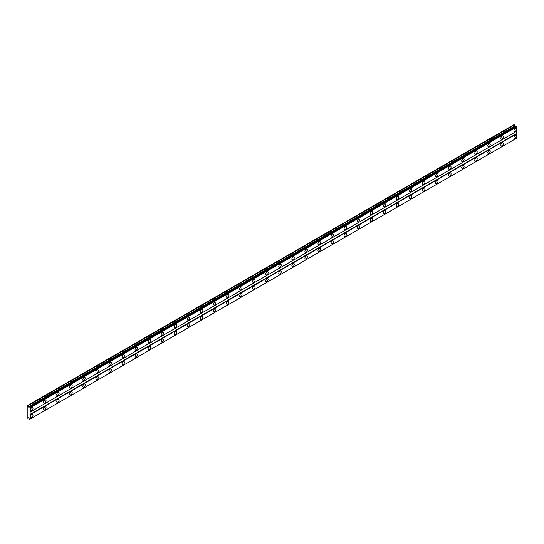 <?xml version="1.0" encoding="UTF-8"?>
<svg xmlns="http://www.w3.org/2000/svg" width="544" height="544" viewBox="0 0 544 544"><rect width="100%" height="100%" fill="white"/><g stroke="black" fill="none" stroke-linecap="round" stroke-linejoin="round"><path stroke-width="0.82" d="M515.168 131.43A1.734 1 120 0 0 516.297 129.907A1.734 1 120 0 0 516.032 128.52A1.734 1 120 0 0 515.168 128.602A1.734 1 120 0 0 514.032 130.132A1.734 1 120 0 0 514.298 131.519A1.734 1 120 0 0 515.168 131.43M31.77 410.516A1.734 1 120 0 0 32.905 408.993A1.734 1 120 0 0 32.64 407.606A1.734 1 120 0 0 31.77 407.687A1.734 1 120 0 0 30.641 409.217A1.734 1 120 0 0 30.906 410.604A1.734 1 120 0 0 31.77 410.516M44.839 402.975A1.734 1 120 0 0 45.968 401.445A1.734 1 120 0 0 45.703 400.058A1.734 1 120 0 0 44.839 400.146A1.734 1 120 0 0 43.704 401.669A1.734 1 120 0 0 43.969 403.056A1.734 1 120 0 0 44.839 402.975M57.902 395.434A1.734 1 120 0 0 59.031 393.904A1.734 1 120 0 0 58.766 392.516A1.734 1 120 0 0 57.902 392.605A1.734 1 120 0 0 56.773 394.128A1.734 1 120 0 0 57.038 395.515A1.734 1 120 0 0 57.902 395.434M70.965 387.886A1.734 1 120 0 0 72.1 386.362A1.734 1 120 0 0 71.835 384.975A1.734 1 120 0 0 70.965 385.057A1.734 1 120 0 0 69.836 386.587A1.734 1 120 0 0 70.101 387.974A1.734 1 120 0 0 70.965 387.886M84.034 380.344A1.734 1 120 0 0 85.163 378.821A1.734 1 120 0 0 84.898 377.434A1.734 1 120 0 0 84.034 377.516A1.734 1 120 0 0 82.899 379.046A1.734 1 120 0 0 83.164 380.433A1.734 1 120 0 0 84.034 380.344M97.097 372.803A1.734 1 120 0 0 98.226 371.273A1.734 1 120 0 0 97.961 369.886A1.734 1 120 0 0 97.097 369.974A1.734 1 120 0 0 95.962 371.498A1.734 1 120 0 0 96.227 372.892A1.734 1 120 0 0 97.097 372.803M110.16 365.262A1.734 1 120 0 0 111.296 363.732A1.734 1 120 0 0 111.024 362.345A1.734 1 120 0 0 110.16 362.433A1.734 1 120 0 0 109.031 363.956A1.734 1 120 0 0 109.296 365.344A1.734 1 120 0 0 110.16 365.262M123.223 357.714A1.734 1 120 0 0 124.358 356.191A1.734 1 120 0 0 124.093 354.804A1.734 1 120 0 0 123.223 354.885A1.734 1 120 0 0 122.094 356.415A1.734 1 120 0 0 122.359 357.802A1.734 1 120 0 0 123.223 357.714M136.292 350.173A1.734 1 120 0 0 137.421 348.65A1.734 1 120 0 0 137.156 347.262A1.734 1 120 0 0 136.292 347.344A1.734 1 120 0 0 135.157 348.874A1.734 1 120 0 0 135.422 350.261A1.734 1 120 0 0 136.292 350.173M149.355 342.632A1.734 1 120 0 0 150.484 341.102A1.734 1 120 0 0 150.219 339.714A1.734 1 120 0 0 149.355 339.803A1.734 1 120 0 0 148.226 341.326A1.734 1 120 0 0 148.492 342.72A1.734 1 120 0 0 149.355 342.632M162.418 335.09A1.734 1 120 0 0 163.554 333.56A1.734 1 120 0 0 163.288 332.173A1.734 1 120 0 0 162.418 332.262A1.734 1 120 0 0 161.289 333.785A1.734 1 120 0 0 161.554 335.172A1.734 1 120 0 0 162.418 335.09M175.488 327.542A1.734 1 120 0 0 176.616 326.019A1.734 1 120 0 0 176.351 324.632A1.734 1 120 0 0 175.488 324.714A1.734 1 120 0 0 174.352 326.244A1.734 1 120 0 0 174.617 327.631A1.734 1 120 0 0 175.488 327.542M188.55 320.001A1.734 1 120 0 0 189.679 318.478A1.734 1 120 0 0 189.414 317.091A1.734 1 120 0 0 188.55 317.172A1.734 1 120 0 0 187.415 318.702A1.734 1 120 0 0 187.68 320.09A1.734 1 120 0 0 188.55 320.001M201.613 312.46A1.734 1 120 0 0 202.749 310.93A1.734 1 120 0 0 202.477 309.543A1.734 1 120 0 0 201.613 309.631A1.734 1 120 0 0 200.484 311.154A1.734 1 120 0 0 200.75 312.548A1.734 1 120 0 0 201.613 312.46M214.676 304.919A1.734 1 120 0 0 215.812 303.389A1.734 1 120 0 0 215.546 302.002A1.734 1 120 0 0 214.676 302.09A1.734 1 120 0 0 213.547 303.613A1.734 1 120 0 0 213.812 305A1.734 1 120 0 0 214.676 304.919M227.746 297.371A1.734 1 120 0 0 228.874 295.848A1.734 1 120 0 0 228.609 294.46A1.734 1 120 0 0 227.746 294.549A1.734 1 120 0 0 226.61 296.072A1.734 1 120 0 0 226.875 297.459A1.734 1 120 0 0 227.746 297.371M240.808 289.83A1.734 1 120 0 0 241.937 288.306A1.734 1 120 0 0 241.672 286.919A1.734 1 120 0 0 240.808 287.001A1.734 1 120 0 0 239.68 288.531A1.734 1 120 0 0 239.945 289.918A1.734 1 120 0 0 240.808 289.83M253.871 282.288A1.734 1 120 0 0 255.007 280.765A1.734 1 120 0 0 254.742 279.371A1.734 1 120 0 0 253.871 279.46A1.734 1 120 0 0 252.742 280.983A1.734 1 120 0 0 253.008 282.377A1.734 1 120 0 0 253.871 282.288M266.941 274.747A1.734 1 120 0 0 268.07 273.217A1.734 1 120 0 0 267.804 271.83A1.734 1 120 0 0 266.941 271.918A1.734 1 120 0 0 265.805 273.442A1.734 1 120 0 0 266.07 274.829A1.734 1 120 0 0 266.941 274.747M280.004 267.206A1.734 1 120 0 0 281.132 265.676A1.734 1 120 0 0 280.867 264.289A1.734 1 120 0 0 280.004 264.377A1.734 1 120 0 0 278.868 265.9A1.734 1 120 0 0 279.133 267.288A1.734 1 120 0 0 280.004 267.206M293.066 259.658A1.734 1 120 0 0 294.195 258.135A1.734 1 120 0 0 293.93 256.748A1.734 1 120 0 0 293.066 256.829A1.734 1 120 0 0 291.938 258.359A1.734 1 120 0 0 292.203 259.746A1.734 1 120 0 0 293.066 259.658M306.129 252.117A1.734 1 120 0 0 307.265 250.594A1.734 1 120 0 0 307 249.2A1.734 1 120 0 0 306.129 249.288A1.734 1 120 0 0 305 250.818A1.734 1 120 0 0 305.266 252.205A1.734 1 120 0 0 306.129 252.117M319.199 244.576A1.734 1 120 0 0 320.328 243.046A1.734 1 120 0 0 320.062 241.658A1.734 1 120 0 0 319.199 241.747A1.734 1 120 0 0 318.063 243.27A1.734 1 120 0 0 318.328 244.657A1.734 1 120 0 0 319.199 244.576M332.262 237.034A1.734 1 120 0 0 333.39 235.504A1.734 1 120 0 0 333.125 234.117A1.734 1 120 0 0 332.262 234.206A1.734 1 120 0 0 331.126 235.729A1.734 1 120 0 0 331.398 237.116A1.734 1 120 0 0 332.262 237.034M345.324 229.486A1.734 1 120 0 0 346.46 227.963A1.734 1 120 0 0 346.195 226.576A1.734 1 120 0 0 345.324 226.658A1.734 1 120 0 0 344.196 228.188A1.734 1 120 0 0 344.461 229.575A1.734 1 120 0 0 345.324 229.486M358.387 221.945A1.734 1 120 0 0 359.523 220.422A1.734 1 120 0 0 359.258 219.028A1.734 1 120 0 0 358.387 219.116A1.734 1 120 0 0 357.258 220.646A1.734 1 120 0 0 357.524 222.034A1.734 1 120 0 0 358.387 221.945M371.457 214.404A1.734 1 120 0 0 372.586 212.874A1.734 1 120 0 0 372.32 211.487A1.734 1 120 0 0 371.457 211.575A1.734 1 120 0 0 370.321 213.098A1.734 1 120 0 0 370.586 214.486A1.734 1 120 0 0 371.457 214.404M384.52 206.863A1.734 1 120 0 0 385.648 205.333A1.734 1 120 0 0 385.383 203.946A1.734 1 120 0 0 384.52 204.034A1.734 1 120 0 0 383.391 205.557A1.734 1 120 0 0 383.656 206.944A1.734 1 120 0 0 384.52 206.863M397.582 199.315A1.734 1 120 0 0 398.718 197.792A1.734 1 120 0 0 398.453 196.404A1.734 1 120 0 0 397.582 196.486A1.734 1 120 0 0 396.454 198.016A1.734 1 120 0 0 396.719 199.403A1.734 1 120 0 0 397.582 199.315M410.652 191.774A1.734 1 120 0 0 411.781 190.25A1.734 1 120 0 0 411.516 188.863A1.734 1 120 0 0 410.652 188.945A1.734 1 120 0 0 409.516 190.475A1.734 1 120 0 0 409.782 191.862A1.734 1 120 0 0 410.652 191.774M423.715 184.232A1.734 1 120 0 0 424.844 182.702A1.734 1 120 0 0 424.578 181.315A1.734 1 120 0 0 423.715 181.404A1.734 1 120 0 0 422.579 182.927A1.734 1 120 0 0 422.851 184.314A1.734 1 120 0 0 423.715 184.232M436.778 176.691A1.734 1 120 0 0 437.913 175.161A1.734 1 120 0 0 437.648 173.774A1.734 1 120 0 0 436.778 173.862A1.734 1 120 0 0 435.649 175.386A1.734 1 120 0 0 435.914 176.773A1.734 1 120 0 0 436.778 176.691M449.84 169.143A1.734 1 120 0 0 450.976 167.62A1.734 1 120 0 0 450.711 166.233A1.734 1 120 0 0 449.84 166.314A1.734 1 120 0 0 448.712 167.844A1.734 1 120 0 0 448.977 169.232A1.734 1 120 0 0 449.84 169.143M462.91 161.602A1.734 1 120 0 0 464.039 160.079A1.734 1 120 0 0 463.774 158.692A1.734 1 120 0 0 462.91 158.773A1.734 1 120 0 0 461.774 160.303A1.734 1 120 0 0 462.04 161.69A1.734 1 120 0 0 462.91 161.602M475.973 154.061A1.734 1 120 0 0 477.102 152.531A1.734 1 120 0 0 476.836 151.144A1.734 1 120 0 0 475.973 151.232A1.734 1 120 0 0 474.844 152.755A1.734 1 120 0 0 475.109 154.149A1.734 1 120 0 0 475.973 154.061M489.036 146.52A1.734 1 120 0 0 490.171 144.99A1.734 1 120 0 0 489.906 143.602A1.734 1 120 0 0 489.036 143.691A1.734 1 120 0 0 487.907 145.214A1.734 1 120 0 0 488.172 146.601A1.734 1 120 0 0 489.036 146.52M502.105 138.972A1.734 1 120 0 0 503.234 137.448A1.734 1 120 0 0 502.969 136.061A1.734 1 120 0 0 502.105 136.143A1.734 1 120 0 0 500.97 137.673A1.734 1 120 0 0 501.235 139.06A1.734 1 120 0 0 502.105 138.972M515.168 138.224A1.734 1 120 0 0 516.297 136.694A1.734 1 120 0 0 516.032 135.306A1.734 1 120 0 0 515.168 135.395A1.734 1 120 0 0 514.032 136.918A1.734 1 120 0 0 514.298 138.305A1.734 1 120 0 0 515.168 138.224M31.77 417.302A1.734 1 120 0 0 32.905 415.779A1.734 1 120 0 0 32.64 414.392A1.734 1 120 0 0 31.77 414.474A1.734 1 120 0 0 30.641 416.004A1.734 1 120 0 0 30.906 417.391A1.734 1 120 0 0 31.77 417.302M44.839 409.761A1.734 1 120 0 0 45.968 408.238A1.734 1 120 0 0 45.703 406.851A1.734 1 120 0 0 44.839 406.932A1.734 1 120 0 0 43.704 408.462A1.734 1 120 0 0 43.969 409.85A1.734 1 120 0 0 44.839 409.761M57.902 402.22A1.734 1 120 0 0 59.031 400.69A1.734 1 120 0 0 58.766 399.303A1.734 1 120 0 0 57.902 399.391A1.734 1 120 0 0 56.773 400.914A1.734 1 120 0 0 57.038 402.308A1.734 1 120 0 0 57.902 402.22M70.965 394.679A1.734 1 120 0 0 72.1 393.149A1.734 1 120 0 0 71.835 391.762A1.734 1 120 0 0 70.965 391.85A1.734 1 120 0 0 69.836 393.373A1.734 1 120 0 0 70.101 394.76A1.734 1 120 0 0 70.965 394.679M84.034 387.131A1.734 1 120 0 0 85.163 385.608A1.734 1 120 0 0 84.898 384.22A1.734 1 120 0 0 84.034 384.302A1.734 1 120 0 0 82.899 385.832A1.734 1 120 0 0 83.164 387.219A1.734 1 120 0 0 84.034 387.131M97.097 379.59A1.734 1 120 0 0 98.226 378.066A1.734 1 120 0 0 97.961 376.679A1.734 1 120 0 0 97.097 376.761A1.734 1 120 0 0 95.962 378.291A1.734 1 120 0 0 96.227 379.678A1.734 1 120 0 0 97.097 379.59M110.16 372.048A1.734 1 120 0 0 111.296 370.525A1.734 1 120 0 0 111.024 369.131A1.734 1 120 0 0 110.16 369.22A1.734 1 120 0 0 109.031 370.743A1.734 1 120 0 0 109.296 372.137A1.734 1 120 0 0 110.16 372.048M123.223 364.507A1.734 1 120 0 0 124.358 362.977A1.734 1 120 0 0 124.093 361.59A1.734 1 120 0 0 123.223 361.678A1.734 1 120 0 0 122.094 363.202A1.734 1 120 0 0 122.359 364.589A1.734 1 120 0 0 123.223 364.507M136.292 356.966A1.734 1 120 0 0 137.421 355.436A1.734 1 120 0 0 137.156 354.049A1.734 1 120 0 0 136.292 354.137A1.734 1 120 0 0 135.157 355.66A1.734 1 120 0 0 135.422 357.048A1.734 1 120 0 0 136.292 356.966M149.355 349.418A1.734 1 120 0 0 150.484 347.895A1.734 1 120 0 0 150.219 346.508A1.734 1 120 0 0 149.355 346.589A1.734 1 120 0 0 148.226 348.119A1.734 1 120 0 0 148.492 349.506A1.734 1 120 0 0 149.355 349.418M162.418 341.877A1.734 1 120 0 0 163.554 340.354A1.734 1 120 0 0 163.288 338.96A1.734 1 120 0 0 162.418 339.048A1.734 1 120 0 0 161.289 340.578A1.734 1 120 0 0 161.554 341.965A1.734 1 120 0 0 162.418 341.877M175.488 334.336A1.734 1 120 0 0 176.616 332.806A1.734 1 120 0 0 176.351 331.418A1.734 1 120 0 0 175.488 331.507A1.734 1 120 0 0 174.352 333.03A1.734 1 120 0 0 174.617 334.417A1.734 1 120 0 0 175.488 334.336M188.55 326.794A1.734 1 120 0 0 189.679 325.264A1.734 1 120 0 0 189.414 323.877A1.734 1 120 0 0 188.55 323.966A1.734 1 120 0 0 187.415 325.489A1.734 1 120 0 0 187.68 326.876A1.734 1 120 0 0 188.55 326.794M201.613 319.246A1.734 1 120 0 0 202.749 317.723A1.734 1 120 0 0 202.477 316.336A1.734 1 120 0 0 201.613 316.418A1.734 1 120 0 0 200.484 317.948A1.734 1 120 0 0 200.75 319.335A1.734 1 120 0 0 201.613 319.246M214.676 311.705A1.734 1 120 0 0 215.812 310.182A1.734 1 120 0 0 215.546 308.788A1.734 1 120 0 0 214.676 308.876A1.734 1 120 0 0 213.547 310.406A1.734 1 120 0 0 213.812 311.794A1.734 1 120 0 0 214.676 311.705M227.746 304.164A1.734 1 120 0 0 228.874 302.634A1.734 1 120 0 0 228.609 301.247A1.734 1 120 0 0 227.746 301.335A1.734 1 120 0 0 226.61 302.858A1.734 1 120 0 0 226.875 304.246A1.734 1 120 0 0 227.746 304.164M240.808 296.623A1.734 1 120 0 0 241.937 295.093A1.734 1 120 0 0 241.672 293.706A1.734 1 120 0 0 240.808 293.794A1.734 1 120 0 0 239.68 295.317A1.734 1 120 0 0 239.945 296.704A1.734 1 120 0 0 240.808 296.623M253.871 289.075A1.734 1 120 0 0 255.007 287.552A1.734 1 120 0 0 254.742 286.164A1.734 1 120 0 0 253.871 286.246A1.734 1 120 0 0 252.742 287.776A1.734 1 120 0 0 253.008 289.163A1.734 1 120 0 0 253.871 289.075M266.941 281.534A1.734 1 120 0 0 268.07 280.01A1.734 1 120 0 0 267.804 278.623A1.734 1 120 0 0 266.941 278.705A1.734 1 120 0 0 265.805 280.235A1.734 1 120 0 0 266.07 281.622A1.734 1 120 0 0 266.941 281.534M280.004 273.992A1.734 1 120 0 0 281.132 272.462A1.734 1 120 0 0 280.867 271.075A1.734 1 120 0 0 280.004 271.164A1.734 1 120 0 0 278.868 272.687A1.734 1 120 0 0 279.133 274.074A1.734 1 120 0 0 280.004 273.992M293.066 266.451A1.734 1 120 0 0 294.195 264.921A1.734 1 120 0 0 293.93 263.534A1.734 1 120 0 0 293.066 263.622A1.734 1 120 0 0 291.938 265.146A1.734 1 120 0 0 292.203 266.533A1.734 1 120 0 0 293.066 266.451M306.129 258.903A1.734 1 120 0 0 307.265 257.38A1.734 1 120 0 0 307 255.993A1.734 1 120 0 0 306.129 256.074A1.734 1 120 0 0 305 257.604A1.734 1 120 0 0 305.266 258.992A1.734 1 120 0 0 306.129 258.903M319.199 251.362A1.734 1 120 0 0 320.328 249.839A1.734 1 120 0 0 320.062 248.452A1.734 1 120 0 0 319.199 248.533A1.734 1 120 0 0 318.063 250.063A1.734 1 120 0 0 318.328 251.45A1.734 1 120 0 0 319.199 251.362M332.262 243.821A1.734 1 120 0 0 333.39 242.291A1.734 1 120 0 0 333.125 240.904A1.734 1 120 0 0 332.262 240.992A1.734 1 120 0 0 331.126 242.515A1.734 1 120 0 0 331.398 243.909A1.734 1 120 0 0 332.262 243.821M345.324 236.28A1.734 1 120 0 0 346.46 234.75A1.734 1 120 0 0 346.195 233.362A1.734 1 120 0 0 345.324 233.451A1.734 1 120 0 0 344.196 234.974A1.734 1 120 0 0 344.461 236.361A1.734 1 120 0 0 345.324 236.28M358.387 228.732A1.734 1 120 0 0 359.523 227.208A1.734 1 120 0 0 359.258 225.821A1.734 1 120 0 0 358.387 225.903A1.734 1 120 0 0 357.258 227.433A1.734 1 120 0 0 357.524 228.82A1.734 1 120 0 0 358.387 228.732M371.457 221.19A1.734 1 120 0 0 372.586 219.667A1.734 1 120 0 0 372.32 218.28A1.734 1 120 0 0 371.457 218.362A1.734 1 120 0 0 370.321 219.892A1.734 1 120 0 0 370.586 221.279A1.734 1 120 0 0 371.457 221.19M384.52 213.649A1.734 1 120 0 0 385.648 212.119A1.734 1 120 0 0 385.383 210.732A1.734 1 120 0 0 384.52 210.82A1.734 1 120 0 0 383.391 212.344A1.734 1 120 0 0 383.656 213.738A1.734 1 120 0 0 384.52 213.649M397.582 206.108A1.734 1 120 0 0 398.718 204.578A1.734 1 120 0 0 398.453 203.191A1.734 1 120 0 0 397.582 203.279A1.734 1 120 0 0 396.454 204.802A1.734 1 120 0 0 396.719 206.19A1.734 1 120 0 0 397.582 206.108M410.652 198.56A1.734 1 120 0 0 411.781 197.037A1.734 1 120 0 0 411.516 195.65A1.734 1 120 0 0 410.652 195.731A1.734 1 120 0 0 409.516 197.261A1.734 1 120 0 0 409.782 198.648A1.734 1 120 0 0 410.652 198.56M423.715 191.019A1.734 1 120 0 0 424.844 189.496A1.734 1 120 0 0 424.578 188.108A1.734 1 120 0 0 423.715 188.19A1.734 1 120 0 0 422.579 189.72A1.734 1 120 0 0 422.851 191.107A1.734 1 120 0 0 423.715 191.019M436.778 183.478A1.734 1 120 0 0 437.913 181.948A1.734 1 120 0 0 437.648 180.56A1.734 1 120 0 0 436.778 180.649A1.734 1 120 0 0 435.649 182.172A1.734 1 120 0 0 435.914 183.566A1.734 1 120 0 0 436.778 183.478M449.84 175.936A1.734 1 120 0 0 450.976 174.406A1.734 1 120 0 0 450.711 173.019A1.734 1 120 0 0 449.84 173.108A1.734 1 120 0 0 448.712 174.631A1.734 1 120 0 0 448.977 176.018A1.734 1 120 0 0 449.84 175.936M462.91 168.388A1.734 1 120 0 0 464.039 166.865A1.734 1 120 0 0 463.774 165.478A1.734 1 120 0 0 462.91 165.56A1.734 1 120 0 0 461.774 167.09A1.734 1 120 0 0 462.04 168.477A1.734 1 120 0 0 462.91 168.388M475.973 160.847A1.734 1 120 0 0 477.102 159.324A1.734 1 120 0 0 476.836 157.937A1.734 1 120 0 0 475.973 158.018A1.734 1 120 0 0 474.844 159.548A1.734 1 120 0 0 475.109 160.936A1.734 1 120 0 0 475.973 160.847M489.036 153.306A1.734 1 120 0 0 490.171 151.783A1.734 1 120 0 0 489.906 150.389A1.734 1 120 0 0 489.036 150.477A1.734 1 120 0 0 487.907 152A1.734 1 120 0 0 488.172 153.394A1.734 1 120 0 0 489.036 153.306M502.105 145.765A1.734 1 120 0 0 503.234 144.235A1.734 1 120 0 0 502.969 142.848A1.734 1 120 0 0 502.105 142.936A1.734 1 120 0 0 500.97 144.459A1.734 1 120 0 0 501.235 145.846A1.734 1 120 0 0 502.105 145.765M27.2 405.708L27.2 417.778L27.785 418.302L28.193 417.731L28.662 417.996L29.607 419.356L30.138 419.05L30.138 407.83L29.607 406.912L28.662 407.17L27.2 405.708M29.362 406.769L516.025 125.8L516.8 126.854L516.8 131.152L30.138 412.121M30.138 419.05L516.8 138.081L516.8 133.79L516.637 131.24L29.974 412.216M516.562 138.217L29.9 419.193M516.324 138.353L29.662 419.329M27.363 405.613L514.026 124.644L515.318 126.201M30.138 407.83L516.8 126.854M516.637 133.504L29.974 414.474M30.138 414.759L516.8 133.79M28.492 417.901L27.785 418.302M27.785 405.858L514.447 124.889M514.855 125.936L28.193 406.905M29.9 407.415L516.562 126.439M29.662 407L516.324 126.031M29.607 406.912L516.27 125.943"/></g></svg>
